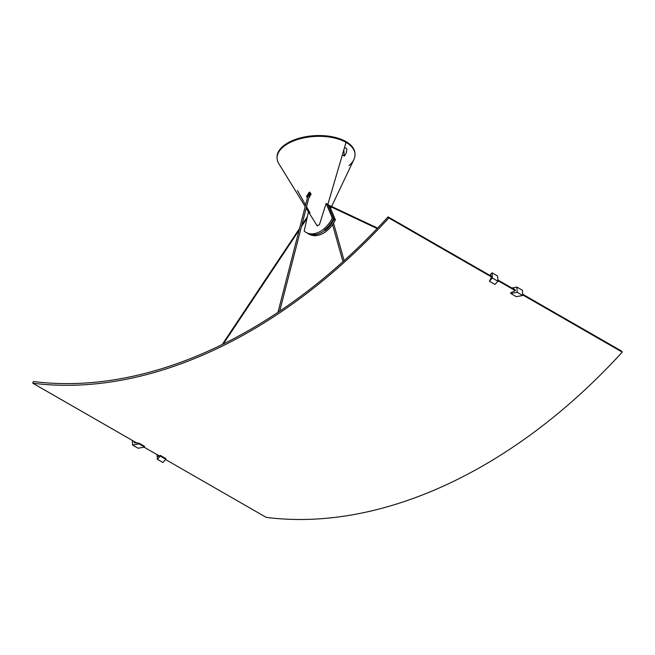 <?xml version="1.0" encoding="UTF-8"?>
<svg xmlns="http://www.w3.org/2000/svg" width="655" height="655" viewBox="0 0 655 655"><rect width="100%" height="100%" fill="white"/><g stroke="black" fill="none" stroke-linecap="round" stroke-linejoin="round"><path stroke-width="0.98" d="M331.627 206.472L353.888 159.55A39.013 19.879 176.9 0 0 346.036 142.381L344.514 147.555L346.446 148.439L346.863 149.43L346.225 152.992L344.505 155.972L342.287 155.153L327.795 204.548L329.326 205.392M309.979 212.785L306.565 206.71M305.598 204.982L297.468 190.507M306.188 208.184L317.118 225.778L319.419 224.714L326.133 203.41L327.795 204.548L333.853 218.917L333.362 218.901L333.853 218.917L327.795 204.548L346.036 142.381A39.013 19.879 176.9 0 0 297.534 139.523A39.013 19.879 176.9 0 0 278.784 163.619L305.189 206.562M325.248 230.486L324.471 230.036A23.138 15.663 -60.1 0 0 333.46 218.688L334.238 219.138A23.138 15.663 119.9 0 1 325.248 230.486L324.905 229.7M326.133 203.41L332.298 218.017A23.138 15.663 119.9 0 1 306.049 232.427L307.22 233.098A23.138 15.663 -60.1 0 0 315.104 234.384L315.489 234.613A23.138 15.663 -60.1 0 0 324.864 230.265L324.683 229.872L324.864 230.265A23.138 15.663 119.9 0 1 315.489 234.613L315.882 234.834A23.138 15.663 119.9 0 1 307.997 233.54A23.138 15.663 119.9 0 1 307.613 233.311M307.997 233.54L309.16 234.212A23.138 15.663 -60.1 0 0 335.409 219.81L333.256 219.122M335.409 219.81L329.686 206.235M316.062 223.895L317.454 225.967M307.432 197.826L306.491 196.443L309.553 192.054L311.125 194.036L308.726 198.318M310.167 192.521L307.678 196.877M306.049 232.427A23.138 15.663 119.9 0 1 304.19 231.068L308.448 211.852M333.46 218.688L332.298 218.017M354.969 153.401A39.013 19.879 176.9 0 0 314.932 135.659A39.013 19.879 176.9 0 0 277.049 157.618L277.09 158.404A39.013 19.879 176.9 0 1 314.981 136.445A39.013 19.879 176.9 0 1 355.01 154.187L354.969 153.401M348.992 165.617A39.013 19.879 176.9 0 0 355.01 154.187M138.115 448.233L132.564 445.048L138.999 443.877L144.542 447.062L138.115 448.233M132.564 445.048L132.318 440.422M144.542 447.062L144.501 446.325L138.958 443.14L138.999 443.877M138.958 443.14L134.291 442.764L134.455 441.65M162.915 462.487L157.372 459.302L160.303 456.126L165.854 459.311L162.915 462.487M157.372 459.302L157.118 454.676M165.854 459.311L165.813 458.574L160.27 455.389L160.303 456.126M160.27 455.389L158.101 456.453L158.142 455.266M517.172 292.318L522.715 295.503L516.287 296.674L510.736 293.489L517.172 292.318L516.885 287.078L511.825 287.995M522.715 295.503L522.436 290.263L516.885 287.078M492.372 278.064L497.915 281.249L494.975 284.426L489.432 281.241L492.372 278.064L492.085 272.824L489.776 275.321M497.915 281.249L497.628 276.009L492.085 272.824M510.736 293.489L510.695 292.752L514.986 290.869L515.305 290.026L513.242 288.552L514.699 289.387M489.432 281.241L491.316 277.261L491.438 276.312L490.448 275.444L491.144 275.845M32.75 383.191A492.29 333.223 -60.1 0 0 388.808 217.943L388.071 216.87A490.464 331.979 119.9 0 1 33.34 381.505L32.75 383.191L136.797 442.993M388.808 217.943L491.455 276.942M497.882 280.635L515.288 290.64M522.682 294.889L622.25 352.12A492.29 333.223 119.9 0 1 266.192 517.368L165.625 459.564M522.649 294.218L621.513 351.039L622.25 352.12M388.071 216.87L491.406 276.263M497.841 279.963L515.239 289.952M144.043 447.16L159.263 455.905M343.875 149.733L344.219 156.013M135.503 442.911L134.152 442.133M158.666 456.216L158.019 455.847M330.652 208.527L331.365 207.029M307.375 216.699L301.873 224.96M299.564 228.423L222.184 344.563M307.007 218.344L301.406 226.745M299.098 230.208L223.273 344.022M377.583 228.087L326.386 204.008M377.141 228.554L328.212 205.539M344.121 260.649L333.559 223.142M342.983 261.673L332.56 224.64M279.677 311.19L310.208 192.554M277.966 312.337L308.767 192.644"/></g></svg>
